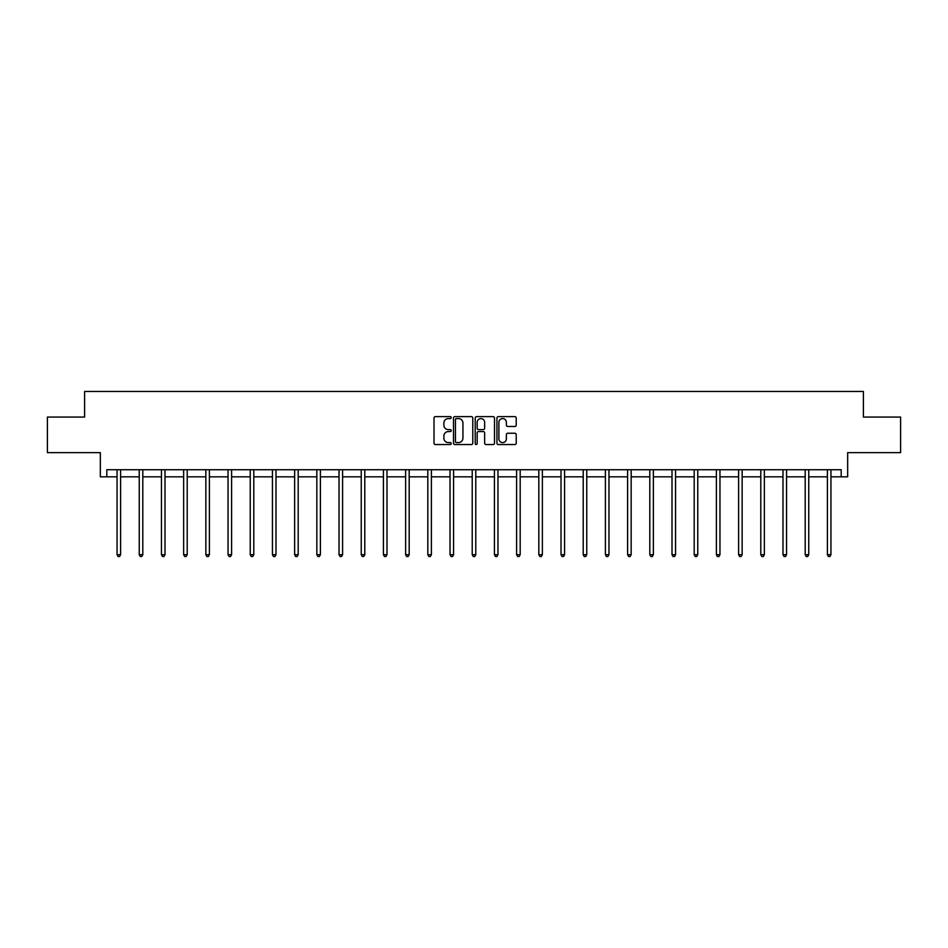 <?xml version="1.0" encoding="UTF-8"?>
<svg xmlns="http://www.w3.org/2000/svg" width="948" height="948" viewBox="0 0 948 948"><rect width="100%" height="100%" fill="white"/><g stroke="black" fill="none" stroke-linecap="round" stroke-linejoin="round"><path stroke-width="1.42" d="M451.236 417.594A0.984 0.984 0 0 0 450.253 416.622L435.416 416.622A1.398 1.398 0 0 0 434.018 418.021L434.018 443.154A1.398 1.398 0 0 0 435.416 444.553L450.253 444.553A0.984 0.984 0 0 0 451.236 443.581A0.984 0.984 0 0 0 450.253 442.598L448.333 442.598A4.467 4.467 0 0 1 443.865 438.13L443.865 436.033A4.467 4.467 0 0 1 448.333 431.565L450.253 431.565A0.984 0.984 0 0 0 451.236 430.582A0.984 0.984 0 0 0 450.253 429.61L448.333 429.61A4.467 4.467 0 0 1 443.865 425.142L443.865 423.045A4.467 4.467 0 0 1 448.333 418.578L450.253 418.578A0.984 0.984 0 0 0 451.236 417.594M106.804 476.832L106.804 469.722L841.196 469.722L841.196 476.832L847.666 476.832L847.666 452.646L900.6 452.646L900.6 417.073L863.391 417.073L863.391 391.453L84.609 391.453L84.609 417.073L47.4 417.073L47.4 452.646L100.334 452.646L100.334 476.832L117.054 476.832M514.823 426.47A1.398 1.398 0 0 0 516.222 425.071L516.222 418.021A1.398 1.398 0 0 0 514.823 416.622L498.34 416.622A1.398 1.398 0 0 0 496.942 418.021L496.942 443.154A1.398 1.398 0 0 0 498.34 444.553L514.823 444.553A1.398 1.398 0 0 0 516.222 443.154L516.222 434.634A1.398 1.398 0 0 0 514.823 433.236L507.761 433.236A1.398 1.398 0 0 0 506.374 434.634L506.374 438.865A3.733 3.733 0 0 1 502.63 442.598A3.733 3.733 0 0 1 498.897 438.865L498.897 422.31A3.733 3.733 0 0 1 502.63 418.578A3.733 3.733 0 0 1 506.374 422.31L506.374 425.071A1.398 1.398 0 0 0 507.761 426.47L514.823 426.47M472.779 418.021A1.398 1.398 0 0 0 471.381 416.622L454.898 416.622A1.398 1.398 0 0 0 453.5 418.021L453.5 443.154A1.398 1.398 0 0 0 454.898 444.553L471.381 444.553A1.398 1.398 0 0 0 472.779 443.154L472.779 418.021M476.619 416.622L493.102 416.622A1.398 1.398 0 0 1 494.501 418.021L494.501 443.154A1.398 1.398 0 0 1 493.102 444.553L486.051 444.553A1.398 1.398 0 0 1 484.653 443.154L484.653 432.963A1.398 1.398 0 0 0 483.255 431.565L478.574 431.565A1.398 1.398 0 0 0 477.176 432.963L477.176 443.581A0.984 0.984 0 0 1 476.204 444.553A0.984 0.984 0 0 1 475.221 443.581L475.221 418.021A1.398 1.398 0 0 1 476.619 416.622M120.609 476.832L139.249 476.832M142.804 476.832L161.444 476.832M165.011 476.832L183.651 476.832M187.206 476.832L205.846 476.832M209.401 476.832L228.041 476.832M231.596 476.832L250.236 476.832M253.803 476.832L272.443 476.832M275.998 476.832L294.638 476.832M298.193 476.832L316.833 476.832M320.388 476.832L339.029 476.832M342.595 476.832L361.235 476.832M364.79 476.832L383.43 476.832M386.985 476.832L405.626 476.832M409.181 476.832L427.821 476.832M431.387 476.832L450.027 476.832M453.582 476.832L472.223 476.832M475.778 476.832L494.418 476.832M497.973 476.832L516.613 476.832M520.179 476.832L538.82 476.832M542.375 476.832L561.015 476.832M564.57 476.832L583.21 476.832M586.765 476.832L605.405 476.832M608.971 476.832L627.612 476.832M631.167 476.832L649.807 476.832M653.362 476.832L672.002 476.832M675.557 476.832L694.197 476.832M697.764 476.832L716.404 476.832M719.959 476.832L738.599 476.832M742.154 476.832L760.794 476.832M764.349 476.832L782.989 476.832M786.556 476.832L805.196 476.832M808.751 476.832L827.391 476.832M830.946 476.832L841.196 476.832M456.438 418.578A0.984 0.984 0 0 0 455.455 419.549L455.455 441.626A0.984 0.984 0 0 0 456.438 442.598L458.465 442.598A4.467 4.467 0 0 0 462.932 438.13L462.932 423.045A4.467 4.467 0 0 0 458.465 418.578L456.438 418.578M484.653 422.381A3.733 3.733 0 0 0 480.909 418.649A3.733 3.733 0 0 0 477.176 422.381L477.176 428.212A1.398 1.398 0 0 0 478.574 429.61L483.255 429.61A1.398 1.398 0 0 0 484.653 428.212L484.653 422.381M120.799 469.722L120.716 469.924A1.422 1.422 0 0 0 120.609 470.457L120.609 554.699L117.054 554.699L117.054 470.457A1.422 1.422 0 0 0 116.948 469.924L116.865 469.722M120.609 554.699L119.543 556.547L118.121 556.547L117.054 554.699M142.994 469.722L142.911 469.924A1.422 1.422 0 0 0 142.804 470.457L142.804 554.699L139.249 554.699L139.249 470.457A1.422 1.422 0 0 0 139.143 469.924L139.06 469.722M142.804 554.699L141.738 556.547L140.316 556.547L139.249 554.699M165.189 469.722L165.106 469.924A1.422 1.422 0 0 0 165.011 470.457L165.011 554.699L161.444 554.699L161.444 470.457A1.422 1.422 0 0 0 161.35 469.924L161.267 469.722M165.011 554.699L163.945 556.547L162.511 556.547L161.444 554.699M187.396 469.722L187.313 469.924A1.422 1.422 0 0 0 187.206 470.457L187.206 554.699L183.651 554.699L183.651 470.457A1.422 1.422 0 0 0 183.545 469.924L183.462 469.722M187.206 554.699L186.14 556.547L184.718 556.547L183.651 554.699M209.591 469.722L209.508 469.924A1.422 1.422 0 0 0 209.401 470.457L209.401 554.699L205.846 554.699L205.846 470.457A1.422 1.422 0 0 0 205.74 469.924L205.657 469.722M209.401 554.699L208.335 556.547L206.913 556.547L205.846 554.699M231.786 469.722L231.703 469.924A1.422 1.422 0 0 0 231.596 470.457L231.596 554.699L228.041 554.699L228.041 470.457A1.422 1.422 0 0 0 227.935 469.924L227.852 469.722M231.596 554.699L230.53 556.547L229.108 556.547L228.041 554.699M253.981 469.722L253.898 469.924A1.422 1.422 0 0 0 253.803 470.457L253.803 554.699L250.236 554.699L250.236 470.457A1.422 1.422 0 0 0 250.142 469.924L250.059 469.722M253.803 554.699L252.737 556.547L251.303 556.547L250.236 554.699M276.188 469.722L276.105 469.924A1.422 1.422 0 0 0 275.998 470.457L275.998 554.699L272.443 554.699L272.443 470.457A1.422 1.422 0 0 0 272.337 469.924L272.254 469.722M275.998 554.699L274.932 556.547L273.51 556.547L272.443 554.699M298.383 469.722L298.3 469.924A1.422 1.422 0 0 0 298.193 470.457L298.193 554.699L294.638 554.699L294.638 470.457A1.422 1.422 0 0 0 294.532 469.924L294.449 469.722M298.193 554.699L297.127 556.547L295.705 556.547L294.638 554.699M320.578 469.722L320.495 469.924A1.422 1.422 0 0 0 320.388 470.457L320.388 554.699L316.833 554.699L316.833 470.457A1.422 1.422 0 0 0 316.727 469.924L316.644 469.722M320.388 554.699L319.322 556.547L317.9 556.547L316.833 554.699M342.773 469.722L342.69 469.924A1.422 1.422 0 0 0 342.595 470.457L342.595 554.699L339.029 554.699L339.029 470.457A1.422 1.422 0 0 0 338.934 469.924L338.851 469.722M342.595 554.699L341.529 556.547L340.095 556.547L339.029 554.699M364.98 469.722L364.897 469.924A1.422 1.422 0 0 0 364.79 470.457L364.79 554.699L361.235 554.699L361.235 470.457A1.422 1.422 0 0 0 361.129 469.924L361.046 469.722M364.79 554.699L363.724 556.547L362.302 556.547L361.235 554.699M387.175 469.722L387.092 469.924A1.422 1.422 0 0 0 386.985 470.457L386.985 554.699L383.43 554.699L383.43 470.457A1.422 1.422 0 0 0 383.324 469.924L383.241 469.722M386.985 554.699L385.919 556.547L384.497 556.547L383.43 554.699M409.37 469.722L409.287 469.924A1.422 1.422 0 0 0 409.181 470.457L409.181 554.699L405.626 554.699L405.626 470.457A1.422 1.422 0 0 0 405.519 469.924L405.436 469.722M409.181 554.699L408.114 556.547L406.692 556.547L405.626 554.699M431.565 469.722L431.482 469.924A1.422 1.422 0 0 0 431.387 470.457L431.387 554.699L427.821 554.699L427.821 470.457A1.422 1.422 0 0 0 427.726 469.924L427.643 469.722M431.387 554.699L430.321 556.547L428.887 556.547L427.821 554.699M453.772 469.722L453.689 469.924A1.422 1.422 0 0 0 453.582 470.457L453.582 554.699L450.027 554.699L450.027 470.457A1.422 1.422 0 0 0 449.921 469.924L449.838 469.722M453.582 554.699L452.516 556.547L451.094 556.547L450.027 554.699M475.967 469.722L475.884 469.924A1.422 1.422 0 0 0 475.778 470.457L475.778 554.699L472.223 554.699L472.223 470.457A1.422 1.422 0 0 0 472.116 469.924L472.033 469.722M475.778 554.699L474.711 556.547L473.289 556.547L472.223 554.699M498.162 469.722L498.079 469.924A1.422 1.422 0 0 0 497.973 470.457L497.973 554.699L494.418 554.699L494.418 470.457A1.422 1.422 0 0 0 494.311 469.924L494.228 469.722M497.973 554.699L496.906 556.547L495.484 556.547L494.418 554.699M520.357 469.722L520.274 469.924A1.422 1.422 0 0 0 520.179 470.457L520.179 554.699L516.613 554.699L516.613 470.457A1.422 1.422 0 0 0 516.518 469.924L516.435 469.722M520.179 554.699L519.113 556.547L517.679 556.547L516.613 554.699M542.564 469.722L542.481 469.924A1.422 1.422 0 0 0 542.375 470.457L542.375 554.699L538.82 554.699L538.82 470.457A1.422 1.422 0 0 0 538.713 469.924L538.63 469.722M542.375 554.699L541.308 556.547L539.886 556.547L538.82 554.699M564.759 469.722L564.676 469.924A1.422 1.422 0 0 0 564.57 470.457L564.57 554.699L561.015 554.699L561.015 470.457A1.422 1.422 0 0 0 560.908 469.924L560.825 469.722M564.57 554.699L563.503 556.547L562.081 556.547L561.015 554.699M586.954 469.722L586.871 469.924A1.422 1.422 0 0 0 586.765 470.457L586.765 554.699L583.21 554.699L583.21 470.457A1.422 1.422 0 0 0 583.103 469.924L583.02 469.722M586.765 554.699L585.698 556.547L584.276 556.547L583.21 554.699M609.149 469.722L609.066 469.924A1.422 1.422 0 0 0 608.971 470.457L608.971 554.699L605.405 554.699L605.405 470.457A1.422 1.422 0 0 0 605.31 469.924L605.227 469.722M608.971 554.699L607.905 556.547L606.471 556.547L605.405 554.699M631.356 469.722L631.273 469.924A1.422 1.422 0 0 0 631.167 470.457L631.167 554.699L627.612 554.699L627.612 470.457A1.422 1.422 0 0 0 627.505 469.924L627.422 469.722M631.167 554.699L630.1 556.547L628.678 556.547L627.612 554.699M653.551 469.722L653.468 469.924A1.422 1.422 0 0 0 653.362 470.457L653.362 554.699L649.807 554.699L649.807 470.457A1.422 1.422 0 0 0 649.7 469.924L649.617 469.722M653.362 554.699L652.295 556.547L650.873 556.547L649.807 554.699M675.746 469.722L675.663 469.924A1.422 1.422 0 0 0 675.557 470.457L675.557 554.699L672.002 554.699L672.002 470.457A1.422 1.422 0 0 0 671.895 469.924L671.812 469.722M675.557 554.699L674.49 556.547L673.068 556.547L672.002 554.699M697.941 469.722L697.858 469.924A1.422 1.422 0 0 0 697.764 470.457L697.764 554.699L694.197 554.699L694.197 470.457A1.422 1.422 0 0 0 694.102 469.924L694.019 469.722M697.764 554.699L696.697 556.547L695.263 556.547L694.197 554.699M720.148 469.722L720.065 469.924A1.422 1.422 0 0 0 719.959 470.457L719.959 554.699L716.404 554.699L716.404 470.457A1.422 1.422 0 0 0 716.297 469.924L716.214 469.722M719.959 554.699L718.892 556.547L717.47 556.547L716.404 554.699M742.343 469.722L742.26 469.924A1.422 1.422 0 0 0 742.154 470.457L742.154 554.699L738.599 554.699L738.599 470.457A1.422 1.422 0 0 0 738.492 469.924L738.409 469.722M742.154 554.699L741.087 556.547L739.665 556.547L738.599 554.699M764.538 469.722L764.455 469.924A1.422 1.422 0 0 0 764.349 470.457L764.349 554.699L760.794 554.699L760.794 470.457A1.422 1.422 0 0 0 760.687 469.924L760.604 469.722M764.349 554.699L763.282 556.547L761.86 556.547L760.794 554.699M786.733 469.722L786.65 469.924A1.422 1.422 0 0 0 786.556 470.457L786.556 554.699L782.989 554.699L782.989 470.457A1.422 1.422 0 0 0 782.894 469.924L782.811 469.722M786.556 554.699L785.489 556.547L784.055 556.547L782.989 554.699M808.94 469.722L808.857 469.924A1.422 1.422 0 0 0 808.751 470.457L808.751 554.699L805.196 554.699L805.196 470.457A1.422 1.422 0 0 0 805.089 469.924L805.006 469.722M808.751 554.699L807.684 556.547L806.262 556.547L805.196 554.699M831.135 469.722L831.052 469.924A1.422 1.422 0 0 0 830.946 470.457L830.946 554.699L827.391 554.699L827.391 470.457A1.422 1.422 0 0 0 827.284 469.924L827.201 469.722M830.946 554.699L829.879 556.547L828.457 556.547L827.391 554.699"/></g></svg>
